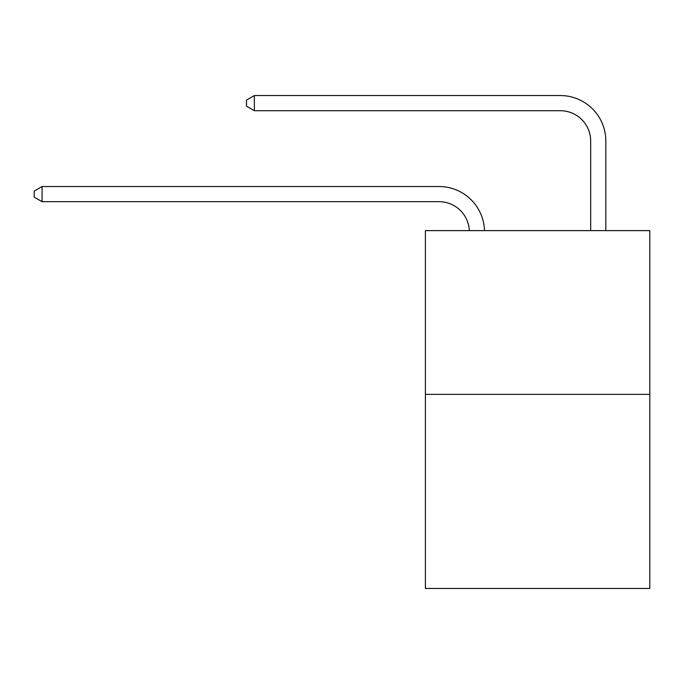 <?xml version="1.0" encoding="UTF-8"?>
<svg xmlns="http://www.w3.org/2000/svg" width="684" height="684" viewBox="0 0 684 684"><rect width="100%" height="100%" fill="white"/><g stroke="black" fill="none" stroke-linecap="round" stroke-linejoin="round"><path stroke-width="1.03" d="M649.8 394.369L649.8 230.619L425.397 230.619L425.397 588.454L649.8 588.454L649.8 394.369L425.397 394.369M469.335 230.619A30.327 30.327 0 0 0 439.043 201.686A30.327 30.327 0 0 1 469.335 230.619A30.327 30.327 0 0 0 439.043 201.686A30.327 30.327 0 0 1 469.335 230.619A30.327 30.327 0 0 0 439.043 201.686A30.327 30.327 0 0 1 469.335 230.619A30.327 30.327 0 0 0 439.043 201.686A30.327 30.327 0 0 1 469.335 230.619A30.327 30.327 0 0 0 439.043 201.686A30.327 30.327 0 0 1 469.335 230.619A30.327 30.327 0 0 0 439.043 201.686A30.327 30.327 0 0 1 469.335 230.619A30.327 30.327 0 0 0 439.043 201.686A30.327 30.327 0 0 1 469.335 230.619A30.327 30.327 0 0 0 439.043 201.686A30.327 30.327 0 0 1 469.335 230.619A30.327 30.327 0 0 0 439.043 201.686A30.327 30.327 0 0 1 469.335 230.619A30.327 30.327 0 0 0 439.043 201.686A30.327 30.327 0 0 1 469.335 230.619A30.327 30.327 0 0 0 439.043 201.686A30.327 30.327 0 0 1 469.335 230.619A30.327 30.327 0 0 0 439.043 201.686L42.083 201.686L34.2 197.137L34.2 191.075L42.083 186.527L439.043 186.527A45.486 45.486 0 0 1 484.503 230.619M590.668 230.619L590.668 141.032A30.327 30.327 0 0 0 560.341 110.714L254.362 110.714L246.479 106.165L246.479 100.095L254.362 95.546L560.341 95.546A45.486 45.486 0 0 1 605.827 141.032L605.827 230.619M42.083 186.527L439.043 186.527L42.083 186.527L439.043 186.527L42.083 186.527L439.043 186.527L42.083 186.527L439.043 186.527L42.083 186.527L439.043 186.527L42.083 186.527L439.043 186.527L42.083 186.527L439.043 186.527L42.083 186.527L439.043 186.527L42.083 186.527L439.043 186.527L42.083 186.527L439.043 186.527L42.083 186.527L439.043 186.527L42.083 186.527L42.083 201.686M590.668 141.032A30.327 30.327 0 0 0 560.341 110.714A30.327 30.327 0 0 1 590.668 141.032A30.327 30.327 0 0 0 560.341 110.714A30.327 30.327 0 0 1 590.668 141.032A30.327 30.327 0 0 0 560.341 110.714A30.327 30.327 0 0 1 590.668 141.032A30.327 30.327 0 0 0 560.341 110.714A30.327 30.327 0 0 1 590.668 141.032A30.327 30.327 0 0 0 560.341 110.714A30.327 30.327 0 0 1 590.668 141.032A30.327 30.327 0 0 0 560.341 110.714A30.327 30.327 0 0 1 590.668 141.032A30.327 30.327 0 0 0 560.341 110.714A30.327 30.327 0 0 1 590.668 141.032A30.327 30.327 0 0 0 560.341 110.714A30.327 30.327 0 0 1 590.668 141.032A30.327 30.327 0 0 0 560.341 110.714A30.327 30.327 0 0 1 590.668 141.032A30.327 30.327 0 0 0 560.341 110.714A30.327 30.327 0 0 1 590.668 141.032A30.327 30.327 0 0 0 560.341 110.714A30.327 30.327 0 0 1 590.668 141.032M254.362 95.546L560.341 95.546L254.362 95.546L560.341 95.546L254.362 95.546L560.341 95.546L254.362 95.546L560.341 95.546L254.362 95.546L560.341 95.546L254.362 95.546L560.341 95.546L254.362 95.546L560.341 95.546L254.362 95.546L560.341 95.546L254.362 95.546L560.341 95.546L254.362 95.546L560.341 95.546L254.362 95.546L560.341 95.546L254.362 95.546L254.362 110.714"/></g></svg>
